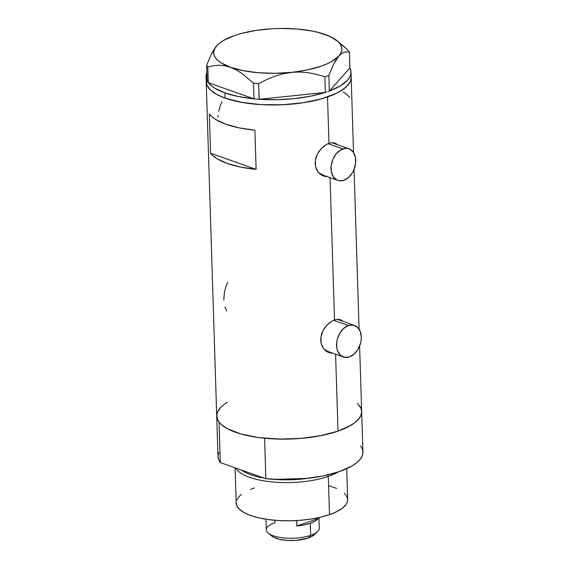 <?xml version="1.0" encoding="UTF-8"?>
<svg xmlns="http://www.w3.org/2000/svg" width="569" height="569" viewBox="0 0 569 569"><rect width="100%" height="100%" fill="white"/><g stroke="black" fill="none" stroke-linecap="round" stroke-linejoin="round"><path stroke-width="0.85" d="M322.957 174.982L318.754 172.891A16.736 11.707 109.6 0 0 321.627 174.626L337.78 180.366A16.736 11.707 -70.4 0 1 331.293 164.782A16.736 11.707 -70.4 0 1 342.887 148.922L328.093 143.665L342.887 148.922A16.736 11.707 -70.4 0 1 348.982 148.829A16.736 11.707 -70.4 0 1 355.469 164.413A16.736 11.707 -70.4 0 1 343.868 180.273A16.736 11.707 -70.4 0 1 337.78 180.366M328.505 351.592L324.302 349.508A16.736 11.707 109.6 0 0 327.182 351.244L343.327 356.983A16.736 11.707 -70.4 0 1 336.841 341.393A16.736 11.707 -70.4 0 1 348.434 325.539L333.647 320.283L348.434 325.539A16.736 11.707 -70.4 0 1 354.53 325.447A16.736 11.707 -70.4 0 1 361.016 341.03A16.736 11.707 -70.4 0 1 349.423 356.891A16.736 11.707 -70.4 0 1 343.327 356.983M335.973 144.17L336.051 144.234A17.433 12.198 109.6 0 0 334.053 142.855M337.524 144.718L335.788 143.459L337.524 144.718M333.754 142.805L335.788 143.459L331.45 142.755L333.754 142.805M328.967 143.331L331.45 142.755L328.967 143.331L327.516 96.958A72.512 25.278 178.2 0 1 249.777 103.601A72.512 25.278 178.2 0 1 206.22 81.893A72.512 25.278 -1.8 0 0 225.125 98.124L235.673 101.154L247.885 103.352L261.271 104.639L275.332 104.966L289.521 104.319L303.298 102.719L316.122 100.236L327.516 96.958L328.967 143.331L326.407 144.498L328.967 143.331M341.521 320.788L341.599 320.852A17.433 12.198 109.6 0 0 339.601 319.472M343.071 321.336L341.336 320.077L343.071 321.336M339.302 319.415L341.336 320.077L337.004 319.373L339.302 319.415M334.522 319.949L337.004 319.373L334.522 319.949L330.048 177.62L334.522 319.949L331.955 321.115L334.522 319.949M323.861 146.219L326.407 144.498L321.457 148.409L323.861 146.219M319.301 151.013L321.457 148.409L317.509 153.929L319.301 151.013M316.179 157.072L317.509 153.929L315.375 160.344L316.179 157.072M315.176 163.595L315.375 160.344L315.582 166.731L315.176 163.595M316.57 169.598L315.582 166.731L318.078 172.087L316.57 169.598M320.034 174.1L318.078 172.087L322.31 175.551L320.034 174.1M324.814 176.376L322.31 175.551L327.41 176.525L324.814 176.376M329.408 322.836L331.955 321.115L327.011 325.02L329.408 322.836M324.849 327.63L327.011 325.02L323.064 330.546L324.849 327.63M321.727 333.69L323.064 330.546L320.93 336.962L321.727 333.69M320.724 340.212L320.93 336.962L321.129 343.349L320.724 340.212M322.118 346.215L321.129 343.349L323.633 348.705L322.118 346.215M325.582 350.717L323.633 348.705L327.858 352.168L325.582 350.717M330.361 352.993L327.858 352.168L332.957 353.143L330.361 352.993M207.152 80.748A72.512 25.278 178.2 0 1 206.056 76.666L217.991 456.551A72.512 25.278 -1.8 0 0 220.317 462.561L219.044 422.063A72.512 25.278 178.2 0 1 216.725 416.053A72.512 25.278 -1.8 0 0 260.275 437.76A72.512 25.278 -1.8 0 0 338.014 431.117L335.596 354.238L338.014 431.117A72.512 25.278 -1.8 0 0 361.671 411.501A72.512 25.278 178.2 0 1 264.571 438.237L265.844 478.735A72.512 25.278 -1.8 0 0 362.944 451.992L361.671 411.501A72.512 25.278 178.2 0 0 359.352 405.491L361.173 408.805L361.664 412.219L360.824 415.662L358.669 419.061L355.241 422.369L350.589 425.52L338.014 431.117L347.531 427.177L354.8 422.717L359.551 417.909L360.917 415.441L361.671 411.465M254.891 130.201L256.121 169.391A72.512 25.278 178.2 0 1 210.594 153.217L209.364 114.028A72.512 25.278 -1.8 0 0 254.891 130.201L256.121 169.391L240.467 167.066L227.173 163.438L217.017 158.737L213.311 156.055L210.594 153.217L256.121 169.391L210.594 153.217L209.364 114.028L212.081 116.865L215.786 119.547L225.943 124.248L239.236 127.876L254.891 130.201M350.696 74.738A72.512 25.278 178.2 0 1 351.173 77.334A72.512 25.278 178.2 0 1 327.516 96.958L337.026 93.01L344.295 88.551L349.046 83.75L350.419 81.282L351.165 77.306L350.419 81.282L347.005 86.182L340.959 90.841L337.026 93.01L322.026 98.686L303.298 102.719L282.444 104.76L261.271 104.639L241.597 102.363L225.125 98.124A72.512 25.278 -1.8 0 0 305.24 102.413A72.512 25.278 -1.8 0 0 351.173 77.334A72.512 25.278 -1.8 0 0 350.696 74.738M360.86 408.023L357.375 403.314M223.596 404.836L220.886 407.205L217.472 412.112M216.796 414.602L217.529 419.531L218.937 421.928L221.021 424.239L227.131 428.549L240.666 433.898L258.383 437.511L278.753 439.083L300.027 438.479L320.361 435.747L338.014 431.117L321.862 435.449L303.32 438.187L283.746 439.14L264.571 438.237L265.844 478.735L220.317 462.561L218.496 459.24L217.998 455.826L218.837 452.391M206.291 80.442L207.031 85.371L210.516 90.08L216.625 94.383L225.125 98.124L224.961 92.896L225.125 98.124L216.625 94.383L210.516 90.08L207.031 85.371L206.291 80.442M349.672 97.455L346.955 94.618L343.249 91.936M224.89 307.096L226.839 311.015M227.7 282.558L226.057 286.143L224.414 292.053L223.781 300.105M218.197 115.322L218.098 117.136M222.017 101.759L220.374 105.35L218.738 111.261M328.327 352.268L327.872 352.175A17.433 12.198 109.6 0 0 330.397 352.389M354.53 325.447L338.384 319.707A16.736 11.707 109.6 0 0 337.083 319.365L338.434 319.728M322.779 175.65L322.324 175.558A17.433 12.198 109.6 0 0 324.849 175.771M348.982 148.829L332.829 143.096A16.736 11.707 109.6 0 0 331.535 142.748L332.879 143.111M349.423 356.891L354.117 354.06L358.022 349.281L360.54 343.263L361.151 340.084L361.294 336.94L360.163 331.265L357.325 327.111L353.207 325.098L348.434 325.539L343.74 328.363L339.835 333.149L337.317 339.16L336.706 342.346L336.898 348.463L337.694 351.158L340.532 355.319L344.65 357.332L349.423 356.891M343.868 180.273L348.562 177.443L352.467 172.663L353.932 169.754L355.597 163.467L355.405 157.35L353.385 152.336L349.835 149.192L347.652 148.481L345.305 148.388L340.482 150.052L336.101 153.936L332.822 159.441L331.158 165.728L331.35 171.845L333.37 176.859L336.919 180.003L339.103 180.714L343.868 180.273M253.902 98.85A72.512 25.278 178.2 0 1 224.961 92.896L214.798 88.195L211.092 85.514L208.311 82.654L253.902 98.85L255.716 99.02L253.902 98.85L208.375 82.676A72.512 25.278 178.2 0 0 224.961 92.896L238.255 96.524L253.902 98.85M217.948 44.503L214.065 49.304L211.504 53.842L206.661 65.207L207.82 67.021L213.19 65.755L218.781 65.257L224.506 65.712L230.402 67.249A64.141 22.355 178.2 0 1 216.697 45.776L211.504 53.842L206.661 65.207L207.82 67.021L208.311 82.654L207.92 82.043L208.311 82.654L207.82 67.021L213.19 65.755L218.781 65.257L224.506 65.712L230.402 67.249L236.355 69.923L242.188 73.586L253.475 83.238L258.632 83.671L259.123 99.305L255.716 99.02L259.215 99.298L258.632 83.671L266.441 79.653L274.493 76.317L282.85 73.821L291.499 72.348L300.041 72.014L308.498 72.747L316.805 74.404L324.856 76.787L325.347 92.42L326.698 91.95L325.255 92.434A72.512 25.278 178.2 0 1 259.215 99.298L325.347 92.42L324.856 76.787L328.854 75.407L333.654 64.119L336.215 59.567L338.889 55.975L341.549 53.557L344.217 52.227L346.848 51.864L349.416 52.305L349.878 67.967A72.512 25.278 178.2 0 1 351.009 72.114A72.512 25.278 178.2 0 1 329.373 91.004L349.907 67.939L349.416 52.305L348.264 50.492L337.047 40.698A64.141 22.355 178.2 0 1 338.889 55.975L341.549 53.557L344.217 52.227L346.848 51.864L349.416 52.305L348.264 50.492L342.687 45.342M327.993 91.509L329.344 91.04L328.854 75.407L333.654 64.119L338.889 55.975A64.141 22.355 178.2 0 1 291.499 72.348L300.041 72.014L308.498 72.747L316.805 74.404L324.856 76.787L328.854 75.407L329.344 91.04L327.993 91.509M207.152 80.841L207.543 81.452L207.152 80.841L206.661 65.207L207.152 80.841M325.255 92.434L259.215 99.298L276.562 99.717L294.024 98.665L310.574 96.182L325.255 92.434M349.878 67.967L329.373 91.004L340.29 85.919L347.595 80.151L349.75 77.121L350.853 74.055L350.895 70.983L349.878 67.967M331.108 37.163L325.184 34.503L319.259 32.959M216.697 45.776L214.684 48.671L213.745 51.608L213.901 54.524L215.16 57.384L217.479 60.136L220.836 62.718L230.402 67.249L243.191 70.663L258.34 72.725L274.82 73.301L291.499 72.348A64.141 22.355 178.2 0 1 230.402 67.249L236.355 69.923L242.188 73.586L253.475 83.238L258.632 83.671L266.441 79.653L274.493 76.317L282.85 73.821L307.239 69.93L320.98 66.217L326.791 63.948L331.77 61.459L338.889 55.975L340.902 53.081L341.841 50.143L341.677 47.227L340.426 44.368L338.1 41.622L330.411 36.644L319.138 32.639L312.388 31.089L297.238 29.026L280.766 28.45L272.38 28.735L256.029 30.434L241.164 33.528L234.606 35.534L223.809 40.292L219.755 42.967L216.697 45.776A64.141 22.355 178.2 0 1 218.019 44.439A64.141 22.355 178.2 0 1 264.087 29.403L264.08 29.403A64.141 22.355 178.2 0 1 325.184 34.503A64.141 22.355 178.2 0 1 337.047 40.698M253.475 83.238L253.973 98.871L253.475 83.238M207.18 80.812L206.163 77.797L206.206 74.731L206.896 72.526A72.512 25.278 178.2 0 0 206.056 76.666M207.92 82.043L207.543 81.452L207.92 82.043M328.299 476.424L327.588 474.966L328.299 476.424A55.776 19.438 178.2 0 1 272.914 482.007A55.776 19.438 178.2 0 1 235.9 468.095A55.776 19.438 -1.8 0 0 272.914 482.007A55.776 19.438 -1.8 0 0 328.299 476.424L329.501 514.639L328.299 476.424A55.776 19.438 -1.8 0 0 338.214 471.978A55.776 19.438 178.2 0 1 328.299 476.424M307.459 478.387A54.019 18.827 178.2 0 1 275.026 479.404L307.459 478.387M263.881 478.038A54.019 18.827 178.2 0 1 241.519 470.094L263.881 478.038M235.089 467.81L236.199 503.053A55.776 19.438 -1.8 0 0 269.699 519.746A55.776 19.438 -1.8 0 0 329.501 514.639A55.776 19.438 -1.8 0 0 347.695 499.546L346.727 468.664M216.725 416.053A72.512 25.278 178.2 0 1 227.451 402.24M360.625 445.982L362.446 449.304L362.937 452.718L362.097 456.153L359.942 459.56L356.507 462.867L351.862 466.018L339.288 471.616L323.135 475.94L304.593 478.685L285.019 479.639L265.844 478.735L220.317 462.561L219.044 422.063L217.223 418.741L216.732 415.334L217.564 411.892L219.719 408.485M329.28 485.826L336.642 488.437M344.387 493.252L345.995 495.03L347.623 498.757M347.695 499.525L347.118 502.576L346.066 504.483L342.41 508.174L336.82 511.609L329.501 514.639L320.738 517.164L310.873 519.07L300.276 520.301L289.358 520.799L278.547 520.55L268.248 519.561L258.852 517.868L250.737 515.535L244.201 512.662L239.506 509.347L236.818 505.727L236.256 501.936M236.775 500.023L239.4 496.246L241.484 494.425M250.538 489.418L254.393 487.96M268.34 533.203L272.067 536.24A22.589 7.874 -1.8 0 0 308.142 538.054L310.653 535.329A26.494 9.232 178.2 0 1 268.34 533.203A26.494 9.232 178.2 0 1 274.983 522.655L274.905 520.286M296.819 525.969L296.648 520.55L296.819 525.969L318.043 518.636A26.494 9.232 178.2 0 1 310.276 523.309A26.494 9.232 178.2 0 1 296.819 525.969L318.043 518.636L315.084 521.14L310.276 523.309L310.653 535.329L310.276 523.309L304.017 524.967L296.819 525.969M266 519.234L266.335 529.824A26.494 9.232 -1.8 0 0 282.252 537.755A26.494 9.232 -1.8 0 0 310.653 535.329A26.494 9.232 -1.8 0 0 319.301 528.16L318.967 517.57M318.014 517.776L318.043 518.636L318.014 517.776M314.849 533.942L311.108 536.823L308.142 538.054L296.307 540.351L287.501 540.45L279.528 539.362L273.597 537.257L271.69 535.913M317.509 531.652A26.494 9.232 178.2 0 1 310.653 535.329L308.142 538.054A22.589 7.874 -1.8 0 0 313.981 534.917L317.509 531.652M351.009 72.114L353.534 152.563M354.067 169.434L359.082 329.181M359.615 346.044L361.671 411.501"/></g></svg>
